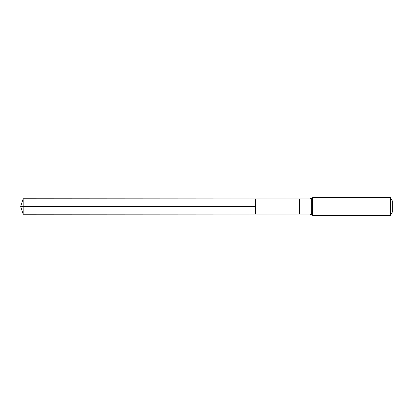 <?xml version="1.0" encoding="UTF-8"?>
<svg xmlns="http://www.w3.org/2000/svg" width="413" height="413" viewBox="0 0 413 413"><rect width="100%" height="100%" fill="white"/><g stroke="black" fill="none" stroke-linecap="round" stroke-linejoin="round"><path stroke-width="0.62" d="M255.487 206.5L255.487 198.901L23.185 198.756L23.185 214.244L255.487 214.099L255.487 198.901L299.425 198.927L299.425 214.073L255.487 214.099L255.487 206.5M390.435 197.651L390.435 215.349L392.35 212.029L392.35 200.971L390.435 197.651L312.698 197.651L309.977 198.927L309.977 214.073L299.425 214.073M23.185 214.244L20.65 206.5L255.487 206.5L23.185 206.5M390.435 215.349L312.698 215.349L312.698 197.651M312.698 215.349L311.34 214.708L311.34 198.292M299.425 198.927L309.977 198.927M311.34 214.708L309.977 214.073M20.65 206.5L23.185 198.756"/></g></svg>
